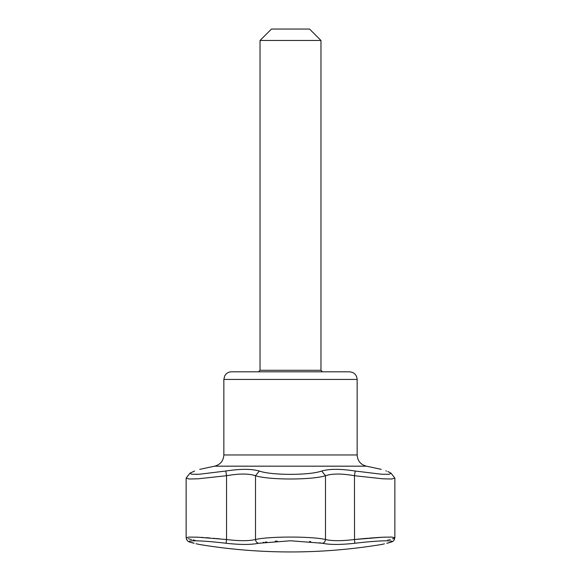 <?xml version="1.0" encoding="UTF-8"?>
<svg xmlns="http://www.w3.org/2000/svg" width="581" height="581" viewBox="0 0 581 581"><rect width="100%" height="100%" fill="white"/><g stroke="black" fill="none" stroke-linecap="round" stroke-linejoin="round"><path stroke-width="0.87" d="M349.53 371.811L231.47 371.811C229.03 371.862 227.04 372.828 225.486 374.709L224.629 376.074L223.852 379.429L357.148 379.429C356.698 374.803 354.156 372.261 349.53 371.811M320.966 370.286L322.491 371.811L258.509 371.811L260.034 370.286L260.034 40.474L320.966 40.474L320.966 370.286L260.034 370.286M355.231 471.038L354.461 475.723C341.831 473.493 332.172 473.493 325.491 475.723L321.678 471.038C329.427 468.787 340.611 468.787 355.231 471.038L381.688 474.241L389.285 474.27L391.042 473.174L387.803 471.511M322.397 543.264L322.775 543.351M263.164 542.414L263.941 542.305M265.292 542.124L266.752 541.95M275.169 541.223L277.311 541.107M309.55 541.492L310.755 541.594M319.724 542.727L320.443 542.857M386.808 543.264C380.134 544.825 380.134 544.825 386.808 543.264A3.806 3.275 -103.2 0 0 387.019 543.228A3.806 3.275 -103.2 0 0 387.251 543.162L386.808 543.264C401.529 539.996 382.138 539.981 354.904 543.264C340.749 544.825 329.921 544.825 322.411 543.264L290.5 540.773L258.589 543.264C251.115 544.825 240.28 544.825 226.096 543.264L227.36 543.409M371.404 541.594L374.956 541.318M376.103 541.238L377.222 541.158M377.759 541.122L378.296 541.093M380.018 540.991L381.732 540.904M382.872 540.86L383.838 540.824M384.448 543.823L381.79 544.441A558.74 558.74 0 0 1 199.21 544.441L198.731 544.332M186.523 539.415L186.138 537.708L189.21 537.084L197.983 537.207L226.539 539.517L226.096 543.264C198.942 539.996 179.442 539.981 194.192 543.264C200.866 544.825 200.866 544.825 194.192 543.264C200.866 544.825 200.866 544.825 194.192 543.264A3.806 3.275 103.2 0 1 193.981 543.228A3.806 3.275 103.2 0 1 193.749 543.162M196.349 540.802L197.112 540.824M200.881 540.984L202.689 541.093M211.266 541.739L213.764 541.964M223.656 542.988L224.397 543.068M258.589 543.264A3.806 3.275 -103.2 0 1 255.509 539.517C248.813 541.071 239.154 541.071 226.539 539.517L226.401 539.502M219.415 538.798L218.725 538.732M218.216 538.689L216.619 538.543M214.905 538.391L213.677 538.282M209.756 537.962L205.783 537.665M203.147 537.49L201.179 537.374M198.782 537.243L196.029 537.127M188.121 538.681L191.548 539.517M389.452 539.517L390.265 539.342M392.531 538.783L394.238 538.202M394.593 538.021L394.862 537.715L391.783 537.084L383.01 537.207L354.461 539.517L354.904 543.264M384.971 537.127L380.453 537.338M379.821 537.374L368.906 538.151M367.78 538.246L362.784 538.689M362.268 538.74L356.966 539.255M354.533 539.509L354.461 475.672M193.168 539.938L194.112 540.185M194.156 540.199L195.216 540.475M387.832 539.938L388.195 539.843M255.509 475.672L255.509 539.517C269.17 536.263 311.779 536.256 325.491 539.517L325.491 475.723C311.917 480.073 269.097 480.109 255.509 475.723C248.828 473.493 239.169 473.493 226.539 475.723L198.027 478.809L189.224 478.998L186.138 478.156L186.457 477.698M394.543 477.684L394.862 478.141L391.776 478.991L382.981 478.817L354.461 475.723M354.461 539.517C341.817 541.071 332.158 541.071 325.491 539.517A3.806 3.275 103.2 0 1 322.411 543.264M320.966 40.474L309.542 29.05L271.458 29.05L260.034 40.474M196.915 474.357L196.029 474.387M189.907 473.246L194.591 471.038C201.469 468.787 201.469 468.787 194.591 471.038L189.965 473.174L191.715 474.27L199.312 474.241L225.769 471.038C240.389 468.787 251.573 468.787 259.322 471.038C271.356 475.447 309.644 475.454 321.678 471.038M226.539 539.517L226.539 475.723L225.769 471.038M386.409 471.038C379.531 468.787 379.531 468.787 386.409 471.038L385.799 470.842M255.509 475.723L259.322 471.038M199.748 469.346L214.629 466.173L366.371 466.173C360.634 464.626 357.562 460.893 357.148 454.959L357.148 379.429M357.148 454.959L223.852 454.959L223.852 379.429M186.138 537.708L186.138 478.156L186.138 537.708C187.431 542.93 189.653 541.528 193.981 543.228L192.558 542.879M389.728 542.523L390.301 542.349M392.153 541.63L392.676 541.347M393.962 540.236L394.47 539.429M196.058 543.714L198.971 544.397M383.525 544.041L381.79 544.441M387.019 543.228C392.124 541.405 393.366 542.777 394.862 537.708L394.862 478.141M189.965 473.181L186.305 477.887L189.972 473.181M394.702 477.887L391.035 473.181M366.371 466.173L381.252 469.346M223.852 454.959C223.438 460.893 220.366 464.626 214.629 466.173"/></g></svg>
